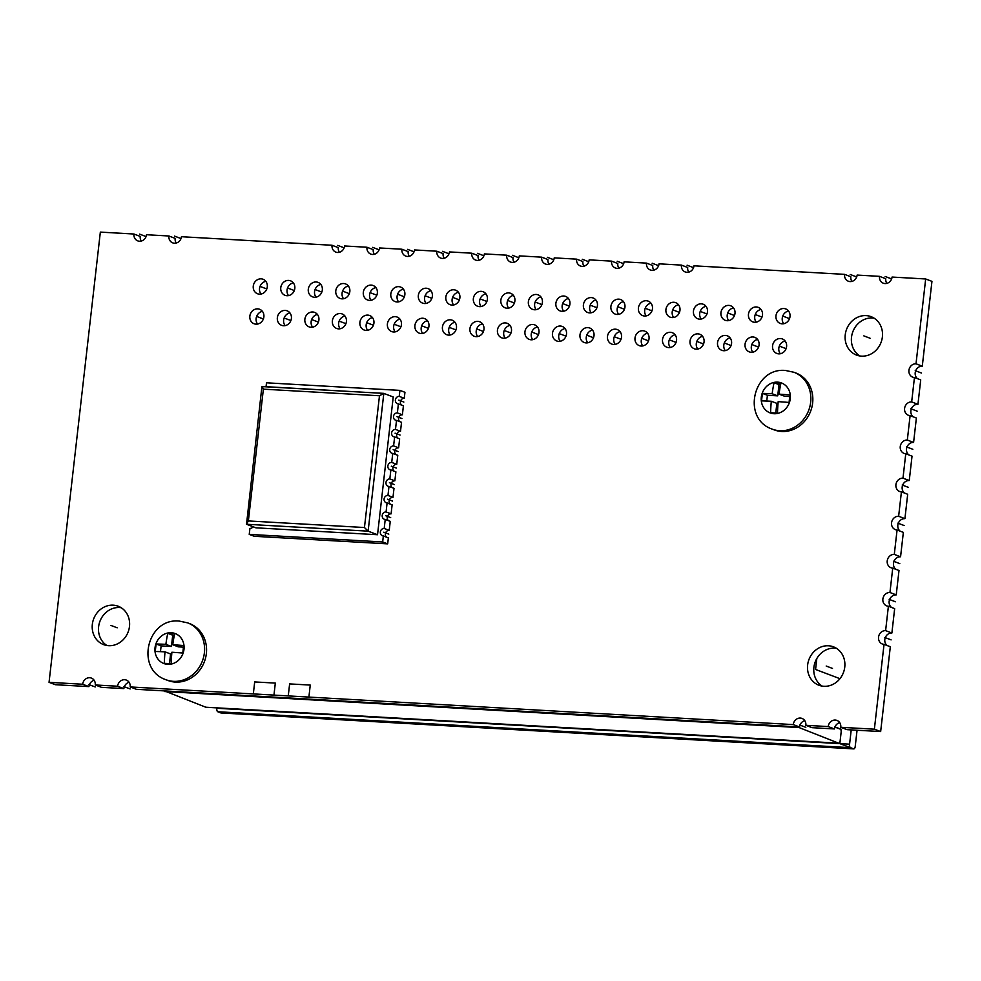 <?xml version="1.0" encoding="UTF-8"?>
<svg xmlns="http://www.w3.org/2000/svg" width="981" height="981" viewBox="0 0 981 981"><rect width="100%" height="100%" fill="white"/><g stroke="black" fill="none" stroke-linecap="round" stroke-linejoin="round"><path stroke-width="1.47" d="M332.032 245.262L181.46 236.715A6.953 6.242 110.8 0 1 172.705 242.859A6.953 6.242 110.8 0 1 168.891 235.992L146.525 234.729A6.953 6.242 110.8 0 1 137.769 240.872A6.953 6.242 110.8 0 1 133.943 234.018L100.344 232.105L49.05 682.335L82.649 684.235A6.953 6.242 110.8 0 1 91.405 678.092A6.953 6.242 110.8 0 1 95.231 684.959L117.585 686.222A6.953 6.242 110.8 0 1 126.341 680.078A6.953 6.242 110.8 0 1 130.166 686.933L793.261 724.591A6.953 6.242 110.8 0 1 802.017 718.435A6.953 6.242 110.8 0 1 805.842 725.302L828.197 726.578A6.953 6.242 110.8 0 1 836.952 720.422A6.953 6.242 110.8 0 1 840.778 727.289L874.378 729.19L884.04 644.358A6.953 6.242 110.8 0 1 882.36 644.002A6.953 6.242 110.8 0 1 878.706 636.203A6.953 6.242 110.8 0 1 885.61 630.636L888.394 606.246A6.953 6.242 110.8 0 1 886.701 605.878A6.953 6.242 110.8 0 1 883.047 598.079A6.953 6.242 110.8 0 1 889.951 592.512L892.735 568.122A6.953 6.242 110.8 0 1 891.042 567.766A6.953 6.242 110.8 0 1 887.388 559.967A6.953 6.242 110.8 0 1 894.292 554.4L897.075 529.998A6.953 6.242 110.8 0 1 895.395 529.642A6.953 6.242 110.8 0 1 891.729 521.843A6.953 6.242 110.8 0 1 898.633 516.276L901.416 491.886A6.953 6.242 110.8 0 1 899.736 491.53A6.953 6.242 110.8 0 1 896.082 483.719A6.953 6.242 110.8 0 1 902.986 478.164L905.757 453.762A6.953 6.242 110.8 0 1 904.077 453.406A6.953 6.242 110.8 0 1 900.423 445.607A6.953 6.242 110.8 0 1 907.327 440.04L910.098 415.65A6.953 6.242 110.8 0 1 908.418 415.282A6.953 6.242 110.8 0 1 904.764 407.483A6.953 6.242 110.8 0 1 911.668 401.916L914.451 377.526A6.953 6.242 110.8 0 1 912.759 377.17A6.953 6.242 110.8 0 1 909.105 369.371A6.953 6.242 110.8 0 1 916.009 363.804L925.672 278.972L892.072 277.059A6.953 6.242 110.8 0 1 883.317 283.202A6.953 6.242 110.8 0 1 879.491 276.348L857.136 275.072A6.953 6.242 110.8 0 1 848.381 281.228A6.953 6.242 110.8 0 1 844.555 274.361L693.996 265.814A6.953 6.242 110.8 0 1 685.241 271.958A6.953 6.242 110.8 0 1 681.415 265.103L659.06 263.828A6.953 6.242 110.8 0 1 650.305 269.971A6.953 6.242 110.8 0 1 646.479 263.116L624.112 261.841A6.953 6.242 110.8 0 1 615.369 267.997A6.953 6.242 110.8 0 1 611.543 261.13L589.176 259.867A6.953 6.242 110.8 0 1 580.421 266.01A6.953 6.242 110.8 0 1 576.595 259.143L554.24 257.88A6.953 6.242 110.8 0 1 545.485 264.024A6.953 6.242 110.8 0 1 541.659 257.157L519.305 255.894A6.953 6.242 110.8 0 1 510.549 262.037A6.953 6.242 110.8 0 1 506.723 255.183L484.356 253.907A6.953 6.242 110.8 0 1 475.601 260.063A6.953 6.242 110.8 0 1 471.787 253.196L449.421 251.921A6.953 6.242 110.8 0 1 440.665 258.077A6.953 6.242 110.8 0 1 436.839 251.21L414.485 249.947A6.953 6.242 110.8 0 1 405.729 256.09A6.953 6.242 110.8 0 1 401.903 249.223L379.549 247.96A6.953 6.242 110.8 0 1 370.793 254.104A6.953 6.242 110.8 0 1 366.968 247.249L344.601 245.973A6.953 6.242 110.8 0 1 335.845 252.117A6.953 6.242 110.8 0 1 332.032 245.262L338.298 247.641A6.953 6.242 110.8 0 0 339.377 252.289M807.633 664.983A20.54 18.431 110.8 0 1 833.482 646.835A20.54 18.431 110.8 0 1 844.764 667.092A20.54 18.431 110.8 0 1 818.914 685.241A20.54 18.431 110.8 0 1 807.633 664.983M92.337 624.37A20.54 18.431 110.8 0 1 118.186 606.221A20.54 18.431 110.8 0 1 129.48 626.479A20.54 18.431 110.8 0 1 103.63 644.627A20.54 18.431 110.8 0 1 92.337 624.37M775.971 315.784A7.762 6.965 110.8 0 1 785.744 308.929A7.762 6.965 110.8 0 1 790.012 316.581A7.762 6.965 110.8 0 1 780.238 323.436A7.762 6.965 110.8 0 1 775.971 315.784M845.242 334.815A20.54 18.431 110.8 0 1 871.091 316.667A20.54 18.431 110.8 0 1 882.385 336.924A20.54 18.431 110.8 0 1 856.536 355.085A20.54 18.431 110.8 0 1 845.242 334.815M748.466 314.214A7.762 6.965 110.8 0 1 758.227 307.36A7.762 6.965 110.8 0 1 762.495 315.011A7.762 6.965 110.8 0 1 752.734 321.878A7.762 6.965 110.8 0 1 748.466 314.214M720.949 312.657A7.762 6.965 110.8 0 1 730.722 305.802A7.762 6.965 110.8 0 1 734.99 313.454A7.762 6.965 110.8 0 1 725.217 320.309A7.762 6.965 110.8 0 1 720.949 312.657M693.444 311.1A7.762 6.965 110.8 0 1 703.205 304.233A7.762 6.965 110.8 0 1 707.473 311.897A7.762 6.965 110.8 0 1 697.712 318.751A7.762 6.965 110.8 0 1 693.444 311.1M665.927 309.53A7.762 6.965 110.8 0 1 675.701 302.675A7.762 6.965 110.8 0 1 679.968 310.327A7.762 6.965 110.8 0 1 670.195 317.182A7.762 6.965 110.8 0 1 665.927 309.53M638.423 307.973A7.762 6.965 110.8 0 1 648.183 301.118A7.762 6.965 110.8 0 1 652.451 308.77A7.762 6.965 110.8 0 1 642.69 315.624A7.762 6.965 110.8 0 1 638.423 307.973M610.905 306.403A7.762 6.965 110.8 0 1 620.679 299.548A7.762 6.965 110.8 0 1 624.946 307.2A7.762 6.965 110.8 0 1 615.173 314.067A7.762 6.965 110.8 0 1 610.905 306.403M583.401 304.846A7.762 6.965 110.8 0 1 593.162 297.991A7.762 6.965 110.8 0 1 597.429 305.643A7.762 6.965 110.8 0 1 587.668 312.498A7.762 6.965 110.8 0 1 583.401 304.846M555.884 303.288A7.762 6.965 110.8 0 1 565.657 296.421A7.762 6.965 110.8 0 1 569.924 304.085A7.762 6.965 110.8 0 1 560.151 310.94A7.762 6.965 110.8 0 1 555.884 303.288M528.379 301.719A7.762 6.965 110.8 0 1 538.14 294.864A7.762 6.965 110.8 0 1 542.407 302.516A7.762 6.965 110.8 0 1 532.646 309.383A7.762 6.965 110.8 0 1 528.379 301.719M500.862 300.161A7.762 6.965 110.8 0 1 510.635 293.307A7.762 6.965 110.8 0 1 514.902 300.959A7.762 6.965 110.8 0 1 505.129 307.813A7.762 6.965 110.8 0 1 500.862 300.161M473.357 298.604A7.762 6.965 110.8 0 1 483.118 291.737A7.762 6.965 110.8 0 1 487.385 299.401A7.762 6.965 110.8 0 1 477.624 306.256A7.762 6.965 110.8 0 1 473.357 298.604M445.84 297.035A7.762 6.965 110.8 0 1 455.613 290.18A7.762 6.965 110.8 0 1 459.881 297.832A7.762 6.965 110.8 0 1 450.107 304.686A7.762 6.965 110.8 0 1 445.84 297.035M418.335 295.477A7.762 6.965 110.8 0 1 428.096 288.622A7.762 6.965 110.8 0 1 432.363 296.274A7.762 6.965 110.8 0 1 422.603 303.129A7.762 6.965 110.8 0 1 418.335 295.477M390.818 293.908A7.762 6.965 110.8 0 1 400.591 287.053A7.762 6.965 110.8 0 1 404.859 294.705A7.762 6.965 110.8 0 1 395.085 301.572A7.762 6.965 110.8 0 1 390.818 293.908M363.313 292.35A7.762 6.965 110.8 0 1 373.074 285.496A7.762 6.965 110.8 0 1 377.342 293.147A7.762 6.965 110.8 0 1 367.581 300.002A7.762 6.965 110.8 0 1 363.313 292.35M335.796 290.793A7.762 6.965 110.8 0 1 345.57 283.926A7.762 6.965 110.8 0 1 349.837 291.59A7.762 6.965 110.8 0 1 340.064 298.445A7.762 6.965 110.8 0 1 335.796 290.793M308.292 289.223A7.762 6.965 110.8 0 1 318.052 282.369A7.762 6.965 110.8 0 1 322.32 290.02A7.762 6.965 110.8 0 1 312.559 296.875A7.762 6.965 110.8 0 1 308.292 289.223M280.774 287.666A7.762 6.965 110.8 0 1 290.548 280.811A7.762 6.965 110.8 0 1 294.815 288.463A7.762 6.965 110.8 0 1 285.042 295.318A7.762 6.965 110.8 0 1 280.774 287.666M253.27 286.096A7.762 6.965 110.8 0 1 263.031 279.242A7.762 6.965 110.8 0 1 267.298 286.893A7.762 6.965 110.8 0 1 257.537 293.76A7.762 6.965 110.8 0 1 253.27 286.096M772.562 345.803A7.762 6.965 110.8 0 1 782.323 338.935A7.762 6.965 110.8 0 1 786.59 346.587A7.762 6.965 110.8 0 1 776.817 353.454A7.762 6.965 110.8 0 1 772.562 345.803M745.045 344.233A7.762 6.965 110.8 0 1 754.806 337.378A7.762 6.965 110.8 0 1 759.073 345.03A7.762 6.965 110.8 0 1 749.312 351.885A7.762 6.965 110.8 0 1 745.045 344.233M717.54 342.676A7.762 6.965 110.8 0 1 727.301 335.821A7.762 6.965 110.8 0 1 731.568 343.473A7.762 6.965 110.8 0 1 721.795 350.327A7.762 6.965 110.8 0 1 717.54 342.676M690.023 341.106A7.762 6.965 110.8 0 1 699.784 334.251A7.762 6.965 110.8 0 1 704.051 341.903A7.762 6.965 110.8 0 1 694.29 348.77A7.762 6.965 110.8 0 1 690.023 341.106M662.518 339.549A7.762 6.965 110.8 0 1 672.279 332.694A7.762 6.965 110.8 0 1 676.547 340.346A7.762 6.965 110.8 0 1 666.773 347.2A7.762 6.965 110.8 0 1 662.518 339.549M635.001 337.991A7.762 6.965 110.8 0 1 644.762 331.124A7.762 6.965 110.8 0 1 649.03 338.788A7.762 6.965 110.8 0 1 639.269 345.643A7.762 6.965 110.8 0 1 635.001 337.991M607.497 336.422A7.762 6.965 110.8 0 1 617.257 329.567A7.762 6.965 110.8 0 1 621.525 337.219A7.762 6.965 110.8 0 1 611.752 344.073A7.762 6.965 110.8 0 1 607.497 336.422M579.979 334.864A7.762 6.965 110.8 0 1 589.74 328.01A7.762 6.965 110.8 0 1 594.008 335.661A7.762 6.965 110.8 0 1 584.247 342.516A7.762 6.965 110.8 0 1 579.979 334.864M552.475 333.295A7.762 6.965 110.8 0 1 562.236 326.44A7.762 6.965 110.8 0 1 566.503 334.092A7.762 6.965 110.8 0 1 556.73 340.959A7.762 6.965 110.8 0 1 552.475 333.295M524.958 331.737A7.762 6.965 110.8 0 1 534.719 324.883A7.762 6.965 110.8 0 1 538.986 332.534A7.762 6.965 110.8 0 1 529.225 339.389A7.762 6.965 110.8 0 1 524.958 331.737M497.453 330.18A7.762 6.965 110.8 0 1 507.214 323.313A7.762 6.965 110.8 0 1 511.481 330.977A7.762 6.965 110.8 0 1 501.708 337.832A7.762 6.965 110.8 0 1 497.453 330.18M469.936 328.61A7.762 6.965 110.8 0 1 479.697 321.756A7.762 6.965 110.8 0 1 483.964 329.408A7.762 6.965 110.8 0 1 474.203 336.262A7.762 6.965 110.8 0 1 469.936 328.61M442.431 327.053A7.762 6.965 110.8 0 1 452.192 320.198A7.762 6.965 110.8 0 1 456.459 327.85A7.762 6.965 110.8 0 1 446.686 334.705A7.762 6.965 110.8 0 1 442.431 327.053M414.914 325.484A7.762 6.965 110.8 0 1 424.675 318.629A7.762 6.965 110.8 0 1 428.942 326.281A7.762 6.965 110.8 0 1 419.181 333.148A7.762 6.965 110.8 0 1 414.914 325.484M387.397 323.926A7.762 6.965 110.8 0 1 397.17 317.071A7.762 6.965 110.8 0 1 401.437 324.723A7.762 6.965 110.8 0 1 391.664 331.578A7.762 6.965 110.8 0 1 387.397 323.926M359.892 322.369A7.762 6.965 110.8 0 1 369.653 315.502A7.762 6.965 110.8 0 1 373.92 323.166A7.762 6.965 110.8 0 1 364.159 330.021A7.762 6.965 110.8 0 1 359.892 322.369M332.375 320.799A7.762 6.965 110.8 0 1 342.148 313.945A7.762 6.965 110.8 0 1 346.416 321.596A7.762 6.965 110.8 0 1 336.642 328.463A7.762 6.965 110.8 0 1 332.375 320.799M304.87 319.242A7.762 6.965 110.8 0 1 314.631 312.387A7.762 6.965 110.8 0 1 318.899 320.039A7.762 6.965 110.8 0 1 309.138 326.894A7.762 6.965 110.8 0 1 304.87 319.242M277.353 317.685A7.762 6.965 110.8 0 1 287.126 310.818A7.762 6.965 110.8 0 1 291.394 318.482A7.762 6.965 110.8 0 1 281.621 325.336A7.762 6.965 110.8 0 1 277.353 317.685M249.848 316.115A7.762 6.965 110.8 0 1 259.609 309.26A7.762 6.965 110.8 0 1 263.877 316.912A7.762 6.965 110.8 0 1 254.116 323.767A7.762 6.965 110.8 0 1 249.848 316.115M851.52 337.194A20.54 18.431 110.8 0 1 874.108 318.175A20.54 18.431 -69.2 0 0 851.52 337.194A20.54 18.431 -69.2 0 0 859.797 355.944A20.54 18.431 110.8 0 1 851.52 337.194M176.237 243.03A6.953 6.242 110.8 0 1 175.158 238.371L168.891 235.992M141.301 241.044A6.953 6.242 110.8 0 1 140.222 236.396L133.943 234.018M82.649 684.235L88.928 686.614L55.328 684.713L49.05 682.335M88.928 686.614A6.953 6.242 110.8 0 1 94.151 680.299M117.585 686.222L123.864 688.601L101.509 687.338L95.231 684.959M123.864 688.601A6.953 6.242 110.8 0 1 129.1 682.285M793.261 724.591L799.54 726.97L136.445 689.312L130.166 686.933M799.54 726.97A6.953 6.242 110.8 0 1 804.763 720.643M828.197 726.578L834.475 728.944L812.109 727.681L805.842 725.302M834.475 728.944A6.953 6.242 110.8 0 1 839.699 722.629M884.04 644.358L890.319 646.737L880.656 731.568L847.057 729.668L840.778 727.289M888.394 606.246L894.66 608.612L891.888 633.015A6.953 6.242 -69.2 0 0 885.267 637.662A6.953 6.242 -69.2 0 0 887.143 645.535M892.735 568.122L899.001 570.501L896.229 594.891A6.953 6.242 -69.2 0 0 889.608 599.538A6.953 6.242 -69.2 0 0 891.484 607.411M897.075 529.998L903.354 532.376L900.57 556.779A6.953 6.242 -69.2 0 0 893.949 561.426A6.953 6.242 -69.2 0 0 895.825 569.299M901.416 491.886L907.695 494.265L904.911 518.655A6.953 6.242 -69.2 0 0 898.289 523.302A6.953 6.242 -69.2 0 0 900.166 531.175M905.757 453.762L912.036 456.14L909.252 480.543A6.953 6.242 -69.2 0 0 902.63 485.19A6.953 6.242 -69.2 0 0 904.507 493.051M910.098 415.65L916.377 418.016L913.593 442.419A6.953 6.242 -69.2 0 0 906.984 447.066A6.953 6.242 -69.2 0 0 908.847 454.939M914.451 377.526L920.718 379.905L917.946 404.295A6.953 6.242 -69.2 0 0 911.324 408.942A6.953 6.242 -69.2 0 0 913.201 416.815M925.672 278.972L931.95 281.351L922.287 366.183A6.953 6.242 -69.2 0 0 915.665 370.83A6.953 6.242 -69.2 0 0 917.542 378.703M886.849 283.374A6.953 6.242 110.8 0 1 885.769 278.727L879.491 276.348M851.9 281.388A6.953 6.242 110.8 0 1 850.834 276.74L844.555 274.361M688.76 272.129A6.953 6.242 110.8 0 1 687.693 267.482L681.415 265.103M653.824 270.143A6.953 6.242 110.8 0 1 652.757 265.495L646.479 263.116M618.888 268.169A6.953 6.242 110.8 0 1 617.809 263.509L611.543 261.13M583.953 266.182A6.953 6.242 110.8 0 1 582.873 261.522L576.595 259.143M549.004 264.196A6.953 6.242 110.8 0 1 547.938 259.536L541.659 257.157M514.069 262.209A6.953 6.242 110.8 0 1 513.002 257.562L506.723 255.183M479.133 260.223A6.953 6.242 110.8 0 1 478.054 255.575L471.787 253.196M444.197 258.248A6.953 6.242 110.8 0 1 443.118 253.589L436.839 251.21M409.249 256.262A6.953 6.242 110.8 0 1 408.182 251.602L401.903 249.223M374.313 254.275A6.953 6.242 110.8 0 1 373.246 249.628L366.968 247.249M822.176 686.111A20.54 18.431 110.8 0 1 813.899 667.362A20.54 18.431 110.8 0 1 836.499 648.343M98.615 626.749A20.54 18.431 110.8 0 1 121.203 607.73A20.54 18.431 -69.2 0 0 98.615 626.749A20.54 18.431 -69.2 0 0 106.892 645.498A20.54 18.431 110.8 0 1 98.615 626.749M783.721 323.73A7.762 6.965 110.8 0 1 782.249 318.163A7.762 6.965 110.8 0 1 788.54 311.014M756.204 322.16A7.762 6.965 110.8 0 1 754.745 316.593A7.762 6.965 110.8 0 1 761.023 309.444M728.699 320.603A7.762 6.965 110.8 0 1 727.228 315.036A7.762 6.965 110.8 0 1 733.518 307.887M701.182 319.046A7.762 6.965 110.8 0 1 699.723 313.479A7.762 6.965 110.8 0 1 706.001 306.33M673.677 317.476A7.762 6.965 110.8 0 1 672.206 311.909A7.762 6.965 110.8 0 1 678.496 304.76M646.16 315.919A7.762 6.965 110.8 0 1 644.701 310.352A7.762 6.965 110.8 0 1 650.979 303.203M618.655 314.349A7.762 6.965 110.8 0 1 617.184 308.782A7.762 6.965 110.8 0 1 623.475 301.633M591.138 312.792A7.762 6.965 110.8 0 1 589.679 307.225A7.762 6.965 110.8 0 1 595.957 300.076M563.634 311.235A7.762 6.965 110.8 0 1 562.162 305.667A7.762 6.965 110.8 0 1 568.453 298.518M536.116 309.665A7.762 6.965 110.8 0 1 534.645 304.098A7.762 6.965 110.8 0 1 540.936 296.949M508.612 308.108A7.762 6.965 110.8 0 1 507.14 302.54A7.762 6.965 110.8 0 1 513.431 295.391M481.095 306.55A7.762 6.965 110.8 0 1 479.623 300.971A7.762 6.965 110.8 0 1 485.914 293.822M453.59 304.981A7.762 6.965 110.8 0 1 452.118 299.413A7.762 6.965 110.8 0 1 458.409 292.264M426.073 303.423A7.762 6.965 110.8 0 1 424.601 297.856A7.762 6.965 110.8 0 1 430.892 290.707M398.568 301.854A7.762 6.965 110.8 0 1 397.097 296.287A7.762 6.965 110.8 0 1 403.387 289.137M371.051 300.296A7.762 6.965 110.8 0 1 369.579 294.729A7.762 6.965 110.8 0 1 375.87 287.58M343.546 298.739A7.762 6.965 110.8 0 1 342.075 293.172A7.762 6.965 110.8 0 1 348.365 286.023M316.029 297.169A7.762 6.965 110.8 0 1 314.558 291.602A7.762 6.965 110.8 0 1 320.848 284.453M288.524 295.612A7.762 6.965 110.8 0 1 287.053 290.045A7.762 6.965 110.8 0 1 293.344 282.896M261.007 294.042A7.762 6.965 110.8 0 1 259.536 288.475A7.762 6.965 110.8 0 1 265.826 281.326M780.3 353.749A7.762 6.965 110.8 0 1 778.828 348.169A7.762 6.965 110.8 0 1 785.119 341.02M752.783 352.179A7.762 6.965 110.8 0 1 751.323 346.612A7.762 6.965 110.8 0 1 757.614 339.463M725.278 350.622A7.762 6.965 110.8 0 1 723.806 345.054A7.762 6.965 110.8 0 1 730.097 337.905M697.761 349.052A7.762 6.965 110.8 0 1 696.302 343.485A7.762 6.965 110.8 0 1 702.592 336.336M670.256 347.495A7.762 6.965 110.8 0 1 668.784 341.928A7.762 6.965 110.8 0 1 675.075 334.779M642.739 345.937A7.762 6.965 110.8 0 1 641.28 340.37A7.762 6.965 110.8 0 1 647.57 333.209M615.234 344.368A7.762 6.965 110.8 0 1 613.763 338.801A7.762 6.965 110.8 0 1 620.053 331.652M587.717 342.81A7.762 6.965 110.8 0 1 586.258 337.243A7.762 6.965 110.8 0 1 592.536 330.094M560.212 341.241A7.762 6.965 110.8 0 1 558.741 335.674A7.762 6.965 110.8 0 1 565.031 328.525M532.695 339.684A7.762 6.965 110.8 0 1 531.236 334.116A7.762 6.965 110.8 0 1 537.514 326.967M505.19 338.126A7.762 6.965 110.8 0 1 503.719 332.559A7.762 6.965 110.8 0 1 510.01 325.41M477.673 336.557A7.762 6.965 110.8 0 1 476.214 330.989A7.762 6.965 110.8 0 1 482.493 323.84M450.169 334.999A7.762 6.965 110.8 0 1 448.697 329.432A7.762 6.965 110.8 0 1 454.988 322.283M422.652 333.43A7.762 6.965 110.8 0 1 421.192 327.862A7.762 6.965 110.8 0 1 427.471 320.713M395.147 331.872A7.762 6.965 110.8 0 1 393.675 326.305A7.762 6.965 110.8 0 1 399.966 319.156M367.63 330.315A7.762 6.965 110.8 0 1 366.171 324.748A7.762 6.965 110.8 0 1 372.449 317.599M340.125 328.745A7.762 6.965 110.8 0 1 338.653 323.178A7.762 6.965 110.8 0 1 344.944 316.029M312.608 327.188A7.762 6.965 110.8 0 1 311.149 321.621A7.762 6.965 110.8 0 1 317.427 314.472M285.103 325.631A7.762 6.965 110.8 0 1 283.632 320.051A7.762 6.965 110.8 0 1 289.922 312.902M257.586 324.061A7.762 6.965 110.8 0 1 256.127 318.494A7.762 6.965 110.8 0 1 262.405 311.345M874.378 729.19L880.656 731.568M885.61 630.636L891.888 633.015M889.951 592.512L896.229 594.891M894.292 554.4L900.57 556.779M898.633 516.276L904.911 518.655M902.986 478.164L909.252 480.543M907.327 440.04L913.593 442.419M916.009 363.804L922.287 366.183M911.668 401.916L917.946 404.295M206.169 707.24A3.041 1.288 -86.8 0 1 205.998 707.264A3.041 1.288 -86.8 0 1 205.826 707.227L164.489 690.906M221.228 712.954A3.041 1.288 -86.8 0 1 221.056 712.966A3.041 1.288 -86.8 0 1 220.884 712.929L217.745 711.74A3.041 1.288 -86.8 0 1 216.838 708.27L216.875 707.877M220.884 712.929L853.629 748.859A3.041 1.288 93.2 0 0 853.801 748.895A3.041 1.288 93.2 0 0 855.236 746.333L857.063 730.232M853.629 748.859L850.502 747.669L217.745 711.74M205.826 707.227L838.583 743.157A3.041 1.288 93.2 0 0 838.743 743.193A3.041 1.288 93.2 0 0 840.177 740.63L841.122 732.366A3.041 1.288 93.2 0 0 840.202 728.895L834.99 726.921L841.453 729.374L839.834 743.623L849.239 747.191L851.214 729.901L849.583 744.187A3.041 1.288 93.2 0 0 850.502 747.669M816.805 658.57L815.567 669.459L839.944 678.693L815.567 669.459L816.805 658.57M838.583 743.157L797.246 726.835M164.428 691.531L797.173 727.461M166.083 679.772L168.058 680.52A30.436 27.309 -69.2 0 0 175.427 682.089A30.436 27.309 110.8 0 0 205.618 657.748A30.436 27.309 110.8 0 0 189.627 623.622L187.653 622.861A30.436 27.309 110.8 0 1 203.643 657A30.436 27.309 110.8 0 1 173.453 681.341A30.436 27.309 -69.2 0 1 166.083 679.772C134.912 669.508 146.966 617.638 179.265 621.083L187.653 622.861M165.016 651.85A75.978 9.123 -173.5 0 0 155.292 651.494A74.531 31.625 -86.8 0 1 156.151 643.99A75.978 9.123 6.5 0 1 165.875 644.345A75.978 32.238 -86.8 0 1 167.751 633.321A74.531 8.952 6.5 0 1 171.148 633.493A74.531 8.952 6.5 0 1 174.63 633.714A75.978 32.238 93.2 0 0 172.754 644.738A75.978 9.123 6.5 0 1 183.668 645.547A74.531 31.625 93.2 0 0 182.809 653.052A75.978 9.123 -173.5 0 0 171.896 652.242A75.978 32.238 93.2 0 0 171.209 663.72A74.531 8.952 -173.5 0 0 167.726 663.512A74.531 8.952 -173.5 0 0 164.33 663.328A75.978 32.238 -86.8 0 1 165.016 651.85L170.584 653.959L169.48 663.622M160.467 651.654L161.129 645.878L156.151 643.99M161.129 645.878L171.442 646.454L165.875 644.345M171.442 646.454L172.717 635.197L167.751 633.321M172.717 635.197L174.311 635.296M172.754 644.738L178.321 646.847L183.447 647.141M772.366 429.175L774.34 429.923A30.436 27.309 -69.2 0 0 781.71 431.481A30.436 27.309 110.8 0 0 811.9 407.14A30.436 27.309 110.8 0 0 795.91 373.013L793.936 372.265A30.436 27.309 110.8 0 1 809.926 406.392A30.436 27.309 110.8 0 1 779.736 430.733A30.436 27.309 -69.2 0 1 772.366 429.175C741.195 418.899 753.249 367.041 785.548 370.487L793.936 372.265M771.299 401.254A75.978 9.123 -173.5 0 0 761.575 400.886A74.531 31.625 -86.8 0 1 762.433 393.393A75.978 9.123 6.5 0 1 772.157 393.749A75.978 32.238 -86.8 0 1 774.034 382.713A74.531 8.952 6.5 0 1 777.43 382.897A74.531 8.952 6.5 0 1 780.913 383.105A75.978 32.238 93.2 0 0 779.037 394.141A75.978 9.123 6.5 0 1 789.95 394.951A74.531 31.625 93.2 0 0 789.092 402.455A75.978 9.123 -173.5 0 0 778.178 401.646A75.978 32.238 93.2 0 0 777.492 413.124A74.531 8.952 -173.5 0 0 774.009 412.915A74.531 8.952 -173.5 0 0 770.612 412.731A75.978 32.238 -86.8 0 1 771.299 401.254L776.866 403.363L775.763 413.013M766.75 401.057L767.412 395.269L762.433 393.393M767.412 395.269L777.725 395.858L772.157 393.749M777.725 395.858L779 384.601L774.034 382.713M779 384.601L780.594 384.687M779.037 394.141L784.604 396.25L789.73 396.545M253.073 526.736A3.801 3.409 110.8 0 1 249.922 528.391L249.235 534.387L254.251 536.288L387.679 543.866L388.366 537.87L383.35 535.957A3.801 3.409 110.8 0 1 380.42 531.506A3.801 3.409 110.8 0 1 384.196 528.452L385.226 519.452L390.242 521.352L389.224 530.365A3.801 3.409 -69.2 0 0 386.624 537.208M385.226 519.452A3.801 3.409 110.8 0 1 382.308 514.988A3.801 3.409 110.8 0 1 386.085 511.947L387.103 502.946L392.13 504.847L391.1 513.848A3.801 3.409 -69.2 0 0 388.501 520.69M387.103 502.946A3.801 3.409 110.8 0 1 384.184 498.483A3.801 3.409 110.8 0 1 387.961 495.442L388.991 486.441L394.006 488.342L392.976 497.342A3.801 3.409 -69.2 0 0 390.389 504.185M388.991 486.441A3.801 3.409 110.8 0 1 389.837 478.936L390.867 469.924L395.883 471.836L394.865 480.837A3.801 3.409 -69.2 0 0 392.265 487.68M390.867 469.924A3.801 3.409 110.8 0 1 387.949 465.472A3.801 3.409 110.8 0 1 391.726 462.419L392.743 453.418L397.771 455.319L396.741 464.332A3.801 3.409 -69.2 0 0 394.154 471.174M392.743 453.418A3.801 3.409 110.8 0 1 389.825 448.955A3.801 3.409 110.8 0 1 393.602 445.914L394.632 436.913L399.647 438.814L398.617 447.814A3.801 3.409 -69.2 0 0 396.03 454.669M394.632 436.913A3.801 3.409 110.8 0 1 391.713 432.449A3.801 3.409 110.8 0 1 395.49 429.408L396.508 420.408L401.536 422.308L400.506 431.309A3.801 3.409 -69.2 0 0 397.906 438.151M396.508 420.408A3.801 3.409 110.8 0 1 393.589 415.944A3.801 3.409 110.8 0 1 397.366 412.903L398.396 403.89L403.412 405.803L402.382 414.804A3.801 3.409 -69.2 0 0 399.794 421.646M398.396 403.89A3.801 3.409 110.8 0 1 399.242 396.385L399.929 390.389L404.945 392.29L404.27 398.298A3.801 3.409 -69.2 0 0 401.67 405.141M389.224 530.365L384.196 528.452M249.235 534.387L382.664 541.966L383.35 535.957M399.929 390.389L266.501 382.811L266.059 386.673M377.538 534.731L368.12 531.162L246.525 524.259L255.931 527.827L377.538 534.731L393.234 396.962L383.62 393.356L261.915 386.588L246.525 524.259L248.365 520.936L364.454 527.52L379.475 395.76L263.374 389.163L248.365 520.936M404.27 398.298L399.242 396.385M402.382 414.804L397.366 412.903M400.506 431.309L395.49 429.408M398.617 447.814L393.602 445.914M396.741 464.332L391.726 462.419M394.865 480.837L389.837 478.936M392.976 497.342L387.961 495.442M391.1 513.848L386.085 511.947M387.679 543.866L382.664 541.966M364.454 527.52L368.12 531.162L383.816 393.393L379.475 395.76M383.375 393.369L262.074 386.453M262.221 386.489L263.374 389.163M863.82 335.87L870.086 338.249M826.198 666.038L832.477 668.417M110.914 625.424L117.18 627.803M859.797 355.944A20.54 18.431 110.8 0 1 852.845 331.713A20.54 18.431 110.8 0 1 874.108 318.175M106.892 645.498A20.54 18.431 110.8 0 1 99.952 621.267A20.54 18.431 110.8 0 1 121.203 607.73M782.997 316.176L789.264 318.555M755.48 314.619L761.759 316.998M727.976 313.062L734.242 315.428M700.459 311.492L706.737 313.871M672.954 309.935L679.22 312.314M645.437 308.365L651.715 310.744M617.932 306.808L624.198 309.187M590.415 305.25L596.693 307.617M562.91 303.681L569.176 306.06M535.393 302.123L541.671 304.502M507.888 300.554L514.154 302.933M480.371 298.997L486.65 301.375M452.854 297.439L459.133 299.818M425.349 295.87L431.628 298.249M397.832 294.312L404.111 296.691M370.328 292.743L376.606 295.122M342.81 291.185L349.089 293.564M315.306 289.628L321.584 292.007M287.789 288.058L294.067 290.437M260.284 286.501L266.562 288.88M779.576 346.195L785.842 348.574M752.059 344.638L758.338 347.016M724.554 343.068L730.82 345.447M697.037 341.511L703.316 343.89M669.533 339.941L675.799 342.32M642.015 338.384L648.294 340.763M614.511 336.826L620.777 339.205M586.994 335.257L593.272 337.636M559.489 333.699L565.755 336.078M531.972 332.142L538.25 334.509M504.467 330.572L510.733 332.951M476.95 329.015L483.228 331.394M449.445 327.446L455.711 329.824M421.928 325.888L428.207 328.267M394.423 324.331L400.689 326.71M366.906 322.761L373.185 325.14M339.401 321.204L345.668 323.583M311.884 319.634L318.163 322.013M284.38 318.077L290.646 320.456M256.863 316.52L263.141 318.899M834.488 726.933L840.766 729.312M885.156 276.47L891.619 278.911M799.552 724.947L805.818 727.326M850.22 274.484L856.683 276.936M123.876 686.577L130.154 688.956M174.544 236.114L181.019 238.567M88.94 684.603L95.218 686.97M139.609 234.128L146.071 236.58M884.825 637.503L891.104 639.882M889.166 599.379L895.445 601.758M893.519 561.255L899.785 563.634M897.86 523.143L904.126 525.522M902.201 485.019L908.467 487.398M906.542 446.907L912.821 449.286M910.883 408.783L917.161 411.162M915.224 370.659L921.502 373.038M687.08 265.213L693.542 267.666M652.144 263.239L658.607 265.679M617.196 261.253L623.671 263.705M582.26 259.266L588.723 261.719M547.324 257.28L553.787 259.732M512.389 255.293L518.851 257.745M477.44 253.319L483.915 255.771M442.505 251.332L448.967 253.785M407.569 249.346L414.031 251.798M372.633 247.359L379.095 249.812M337.685 245.385L344.159 247.825M273.957 695.1L275.318 683.095L254.692 681.93L253.319 693.935L273.957 695.1L275.318 683.095L254.692 681.93L253.319 693.935L273.957 695.1M308.892 697.086L310.254 685.081L289.628 683.904L288.255 695.909L308.892 697.086L310.254 685.081L289.628 683.904L288.255 695.909L308.892 697.086M403.841 402.051L398.813 400.138M401.952 418.556L396.937 416.655M400.076 435.061L395.061 433.161M398.2 451.567L393.173 449.666M396.312 468.084L391.296 466.171M394.436 484.589L389.42 482.689M392.547 501.095L387.532 499.194M390.671 517.6L385.656 515.699M388.795 534.118L383.767 532.205M849.583 744.187L216.838 708.27M171.307 632.733A16.015 14.372 110.8 0 1 183.987 649.348A16.015 14.372 110.8 0 1 167.714 664.333A16.015 14.372 -69.2 0 1 155.035 647.705A16.015 14.372 -69.2 0 1 171.307 632.733M777.59 382.136A16.015 14.372 110.8 0 1 790.269 398.752A16.015 14.372 110.8 0 1 773.997 413.724A16.015 14.372 -69.2 0 1 761.317 397.109A16.015 14.372 -69.2 0 1 777.59 382.136M221.056 712.966L853.801 748.895M205.998 707.264L838.743 743.193"/></g></svg>
